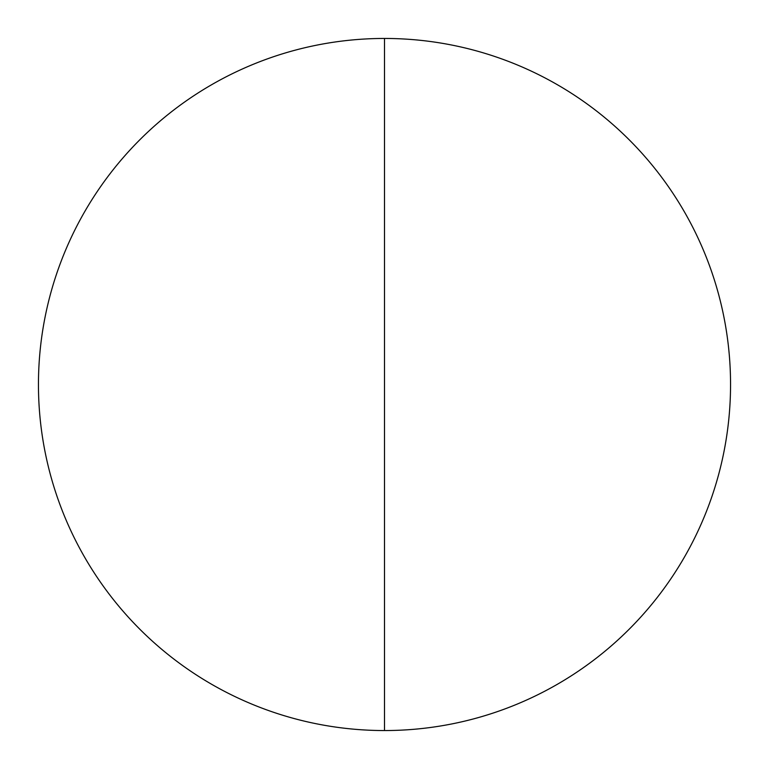 <?xml version="1.0" encoding="UTF-8"?>
<svg xmlns="http://www.w3.org/2000/svg" width="769" height="769" viewBox="0 0 769 769"><rect width="100%" height="100%" fill="white"/><g stroke="black" fill="none" stroke-linecap="round" stroke-linejoin="round"><path stroke-width="1.15" d="M384.5 730.55A346.05 346.05 0 0 1 38.45 384.5A346.05 346.05 0 0 1 384.5 38.45A346.05 346.05 0 0 1 730.55 384.5A346.05 346.05 0 0 1 384.5 730.55L384.5 38.45"/></g></svg>
